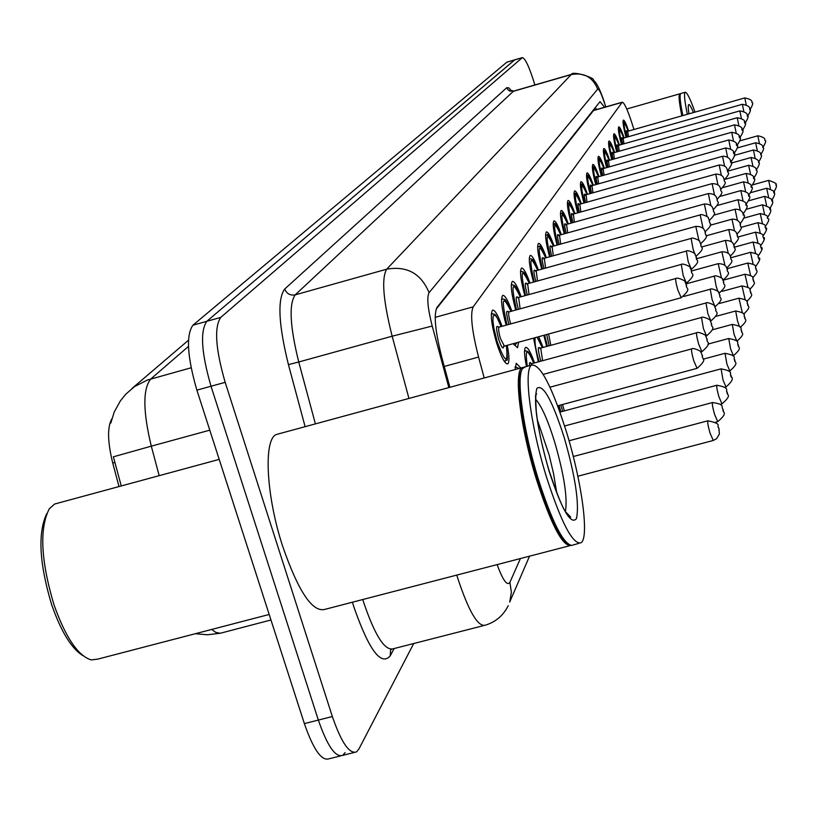 <?xml version="1.0" encoding="UTF-8"?>
<svg xmlns="http://www.w3.org/2000/svg" width="817" height="817" viewBox="0 0 817 817"><rect width="100%" height="100%" fill="white"/><g stroke="black" fill="none" stroke-linecap="round" stroke-linejoin="round"><path stroke-width="1.23" d="M507.265 345.315C509.338 356.079 509.502 362.278 507.725 363.933C504.916 364.157 501.178 357.08 496.532 342.68C491.456 324.686 490.129 313.84 492.539 310.143C494.847 309.735 498.023 315.117 502.047 326.279M506.162 325.156C501.638 308.469 500.484 298.552 502.7 295.376C504.896 295.019 507.939 300.268 511.84 311.124M515.752 310.041C511.391 293.926 510.257 284.367 512.341 281.375C514.424 281.058 517.355 286.175 521.134 296.745M524.851 295.713C520.654 280.119 519.541 270.907 521.501 268.078C523.483 267.792 526.311 272.796 529.978 283.08M533.511 282.1C529.457 266.996 528.354 258.111 530.202 255.425C532.092 255.18 534.818 260.072 538.383 270.09M541.753 269.15C537.831 254.516 536.749 245.927 538.495 243.384C540.303 243.17 542.937 247.949 546.389 257.723M549.606 256.824C545.817 242.629 544.745 234.326 546.399 231.905C548.125 231.711 550.668 236.389 554.028 245.927M557.102 245.069C553.426 231.293 552.374 223.245 553.946 220.947C555.591 220.784 558.052 225.359 561.33 234.673M564.261 233.846C560.697 220.467 559.665 212.675 561.156 210.48C562.729 210.337 565.109 214.82 568.295 223.909M571.114 223.123C567.652 210.112 566.63 202.565 568.05 200.471C569.561 200.349 571.869 204.74 574.974 213.625M601.292 175.961C598.279 164.564 597.329 158.018 598.442 156.323C599.688 156.292 601.68 160.265 604.427 168.261M595.736 184.622C592.652 172.938 591.692 166.208 592.856 164.442C594.143 164.391 596.185 168.445 599.004 176.605M621.461 144.527C618.735 134.172 617.836 128.269 618.765 126.809C619.837 126.819 621.635 130.526 624.147 137.93M616.702 151.942C613.914 141.341 612.995 135.285 613.976 133.774C615.078 133.774 616.927 137.542 619.49 145.089M611.759 159.642C608.9 148.786 607.981 142.577 608.992 141.014C610.146 140.994 612.035 144.834 614.66 152.524M606.622 167.638C603.692 156.517 602.762 150.144 603.824 148.52C605.009 148.49 606.949 152.401 609.635 160.244M589.966 193.649C586.79 181.65 585.809 174.736 587.035 172.898C588.373 172.826 590.477 176.962 593.356 185.296M583.941 203.055C580.683 190.739 579.692 183.621 580.969 181.701C582.358 181.619 584.533 185.837 587.484 194.344M577.66 212.869C574.31 200.216 573.299 192.894 574.647 190.882C576.097 190.79 578.334 195.079 581.357 203.78M626.057 137.389C623.391 127.258 622.503 121.498 623.391 120.089C624.433 120.109 626.179 123.755 628.641 131.016M515.098 369.58L516.252 363.279L520.858 368.018M526.485 366.486C524.228 355.364 523.942 348.992 525.637 347.368C527.762 346.98 530.723 352.158 534.522 362.901M538.291 361.87L533.562 338.115M538.699 336.706L543.101 347.429M546.685 346.449L543.856 335.297M560.135 412.054L558.348 405.64M111.827 418.917C107.221 427.015 107.527 441.731 112.736 463.045L119.006 486.564M593.602 110.407L436.155 309.132M633.961 129.505L632.154 123.816C627.527 109.631 624.208 102.431 622.217 102.196L473.206 306.845C470.02 313.84 471.807 330.579 478.568 357.07L484.226 377.975M518.632 342.2L517.508 347.746L513.301 343.661M345.101 752.6L342.721 755.368C335.43 757.716 327.311 745.952 318.344 720.073L211.021 386.247C201.37 352.842 199.971 331.191 206.813 321.306L514.781 59.815M188.461 346.428L150.757 378.996C142.73 388.974 142.914 411.37 151.298 446.164L113.369 456.815L121.253 485.952M340.291 755.98L328.965 758.809C321.551 761.189 313.35 749.455 304.363 723.607L196.887 390.148C187.236 356.774 185.919 335.123 192.914 325.207L506.795 62.215L514.679 59.845L206.813 321.306C199.971 331.191 201.37 352.842 211.021 386.247L318.344 720.073C327.311 745.952 335.43 757.716 342.721 755.368L354.108 752.518M413.719 643.52L358.826 749.169L356.498 751.926C349.339 754.234 341.292 742.439 332.345 716.529L225.175 382.336C215.525 348.9 214.044 327.249 220.743 317.404L522.349 57.609C525.198 58.252 529.212 66.831 534.389 83.324L534.869 84.958M604.549 107.272L600.035 101.625L437.064 307.355C433.551 314.361 435.155 331.12 441.874 357.632L449.901 387.309M595.379 107.497L596.42 109.601M82.874 655.612C71.436 648.504 61.03 631.521 51.645 604.662C39.277 563.352 37.643 533.001 46.732 513.627M269.191 614.466L97.611 659.166L91.136 659.901C77.952 655.755 65.574 637.403 54.004 604.835C40.83 560.595 39.257 528.579 49.286 508.777L54.647 504.028L57.394 503.282M571.195 545.429C562.76 547.002 551.148 524.923 536.371 479.181C520.276 427.424 513.413 370.989 522.186 367.65L523.789 367.231M569.204 545.868L324.849 609.38C312.441 612.566 298.389 591.549 282.682 546.318C266.036 495.602 263.309 438.984 276.422 434.481L278.74 433.847M568.407 544.265C559.727 538.383 549.381 516.528 537.392 478.711C522.543 430.876 515.302 377.903 521.992 369.652L522.053 369.55M578.916 543.346L571.583 545.429C562.913 543.417 551.781 521.175 538.178 478.701C523.186 430.365 515.854 376.851 522.604 368.538L525.505 366.751M566.549 432.234C581.796 481.662 589.445 537.698 581.05 542.784C572.819 544.888 561.248 522.809 546.328 476.546C530.253 424.748 523.227 368.324 531.826 365.036C540.599 364.464 552.169 386.86 566.549 432.234M537.32 419.764L549.126 454.957L553.446 473.104L556.745 492.886M687.332 114.298C684.554 100.736 683.839 93.393 685.208 92.27C686.923 92.055 690.191 98.673 695.001 112.113M682.849 115.575C680.275 103.003 679.499 95.742 680.52 93.792L680.949 93.495M682.409 115.708C679.907 103.422 679.162 96.335 680.173 94.415L680.449 93.914M681.848 115.861C679.09 102.299 678.406 94.946 679.805 93.822L680.132 93.781M112.736 463.045L114.983 462.432M593.612 109.733L593.836 110.336M444.254 366.445L478.568 357.07M435.175 317.353L473.206 306.845M593.193 110.652L621.982 102.401M191.107 367.783L147.285 380.079L134.448 386.645L125.798 394.182L120.365 400.871L114.196 412.115L110.795 423.073M209.785 430.171L151.298 446.164L159.182 475.668M211.644 629.458L215.77 632.368L220.233 633.267L270.958 619.98M304.363 723.607L332.345 716.529M196.887 390.148L225.175 382.336M192.914 325.207L220.743 317.404M506.795 62.215L522.134 57.741M497.124 564.598C502.925 580.366 507.194 586.269 509.91 582.307L520.409 558.552M508.205 605.693L508.021 606.091C503.098 615.712 495.531 622.074 485.308 625.179C477.976 627.15 468.774 611.473 457.714 578.14L456.774 575.086M529.528 556.183L509.706 602.058L511.371 592.254L509.91 582.307M394.162 648.535L390.179 655.928L390.618 650.026M390.179 655.928C381.059 666.284 368.988 650.056 353.975 607.235L352.423 602.211M362.779 599.515L363.718 602.558C374.983 635.616 384.827 651.026 393.263 648.769L483.307 625.689M305.119 426.678L288.432 364.617C278.526 324.492 277.28 299.288 284.694 289.024L506.765 87.685L508.817 87.838L511.667 91.136M408.949 398.441L392.15 336.206L298.746 361.992L315.393 423.88M605.734 106.925L604.641 103.514C601.302 93.455 598.984 88.665 597.666 89.155L429.088 292.639C426.688 297.245 427.73 308.387 432.213 326.054L392.15 336.206C383.163 300.462 381.345 278.127 386.696 269.191L295.213 294.845C288.769 304.047 289.943 326.432 298.746 361.992L288.432 364.617M429.088 292.639C421.041 273.481 406.907 265.668 386.696 269.191L571.206 74.572L513.352 91.31L295.213 294.845C290.229 295.713 286.716 293.773 284.694 289.024M597.666 89.155C592.754 77.094 583.93 72.233 571.206 74.572L571.665 74.306M513.893 91.034L509.869 91.116L507.929 89.747L506.765 87.685M432.213 326.054L448.86 387.595M605.877 106.884L604.641 103.514M770.4 188.492L768.623 180.383C775.262 182.569 777.621 184.111 775.68 185.01C777.263 185.091 776.579 187.522 773.628 192.291M759.34 143.006L757.808 135.796L739.988 140.82M627.303 137.031C625.802 130.546 625.904 129.045 627.63 132.528M627.63 132.579L626.762 130.965L627.711 131.282L628.467 136.694M628.242 131.129C623.412 119.343 622.809 121.386 626.435 137.276M746.146 104.545L744.798 97.928L627.711 131.282M768.491 196.662L766.642 188.227C773.403 190.453 775.803 192.015 773.822 192.935C775.476 193.016 774.751 195.498 771.667 200.4M766.52 205.159L764.62 196.356C771.462 198.623 773.903 200.216 771.902 201.156C773.607 201.237 772.851 203.79 769.624 208.805M764.477 213.983L762.486 204.791C769.471 207.12 771.953 208.754 769.91 209.683C771.677 209.765 770.88 212.379 767.51 217.526M762.363 223.164L760.27 213.564M757.236 150.277L755.643 142.771L737.23 147.959M755.061 157.834L753.407 150.001L734.279 155.383M752.814 165.677L751.068 157.507L731.133 163.114M535.717 399.462C541.467 405.722 547.768 419.846 554.62 441.844C564.077 474.687 567.682 497.88 565.425 511.411M564.179 437.432C575.362 476.607 579.467 503.65 576.496 518.56C570.93 525.607 561.759 509.665 548.973 470.745C537.239 429.262 533.205 401.811 536.881 388.371C543.009 383.622 552.108 399.983 564.179 437.432M688.935 113.849C687.23 101.89 688.751 101.461 693.48 112.552M750.476 173.837L748.648 165.3L727.804 171.151M622.758 144.16C621.206 137.522 621.308 135.939 623.065 139.401M623.065 139.452L622.207 137.879L623.167 138.206L623.953 143.823M621.849 144.415C618.152 128.146 618.775 126.022 623.739 138.042C616.968 121.988 620.706 132.497 618.387 129.219L618.408 129.219M743.776 111.183L742.367 104.29L623.167 138.206M618.05 151.564C616.457 144.762 616.549 143.087 618.326 146.539M618.336 146.59L617.478 145.058L618.449 145.385L619.266 151.216M613.516 136.255C615.936 139.574 612.076 128.769 619.072 145.212C613.976 132.957 613.322 135.162 617.111 151.829M741.325 118.077L739.855 110.887L618.449 145.385M613.159 159.244C611.514 152.279 611.606 150.512 613.414 153.943M613.424 153.994L612.566 152.503L613.557 152.83L614.394 158.896M744.634 122.979L744.379 121.723L744.634 122.979M612.178 159.519C608.308 142.444 608.982 140.156 614.21 152.646C607.072 135.939 611.004 146.917 608.563 143.516L608.624 143.506M738.772 125.246L737.23 117.74L613.557 152.83M608.083 167.23C606.388 160.081 606.469 158.212 608.318 161.633M608.318 161.695L607.47 160.234L608.471 160.571L609.339 166.872M736.127 132.701L734.514 124.858L608.471 160.571M742.05 130.209L741.805 128.923L742.05 130.209M607.062 167.516C603.099 150.011 603.804 147.632 609.176 160.367C601.853 143.312 605.857 154.546 603.354 151.084L603.446 151.063M760.167 232.712L757.972 222.673M765.672 227.8L765.938 229.148L765.672 227.8M757.89 242.669L755.572 232.161M763.435 237.39L763.701 238.768L763.435 237.39M755.521 253.056L753.08 242.026M761.097 247.367L761.373 248.776L761.097 247.367M753.07 263.891L750.486 252.32M758.666 257.764L758.942 259.214L758.666 257.764M748.045 182.324L746.166 173.398M753.734 178.831L753.478 177.524L753.734 178.831M745.533 191.168L743.552 181.823M751.262 187.369L751.007 186.031L751.262 187.369M742.919 200.39L740.835 190.596L720.553 196.254M748.699 196.264L748.433 194.885L748.699 196.264M740.202 210.01L738.006 199.726M746.023 205.527L745.758 204.117L746.023 205.527M602.803 175.532C601.057 168.19 601.128 166.229 603.017 169.64M603.017 169.691L602.18 168.271L603.181 168.619L604.09 175.175M733.39 140.473L731.695 132.252L603.181 168.619M739.375 137.716L739.099 136.408L739.375 137.716M601.741 175.839C597.687 157.875 598.422 155.393 603.947 168.404C596.471 151.074 600.464 162.409 597.962 158.937L598.075 158.917M597.309 184.182C595.511 176.635 595.573 174.562 597.503 177.963M597.513 178.014L596.665 176.635L597.687 176.983L598.626 183.805M730.531 148.561L728.754 139.952L597.687 176.983M736.587 145.528L736.311 144.19L736.587 145.528M596.216 184.489C592.049 166.055 592.815 163.471 598.504 176.748C590.834 159.07 594.909 170.651 592.366 167.117L592.478 167.076M591.6 193.19C589.731 185.428 589.792 183.243 591.774 186.623M591.774 186.685L590.936 185.336L591.968 185.694L592.948 192.812M727.569 157.007L725.69 147.969L591.968 185.694M733.686 153.667L733.4 152.299L733.686 153.667M590.456 193.506C586.187 174.572 586.984 171.887 592.836 185.439C585.003 167.444 589.118 179.209 586.535 175.614L586.657 175.584M750.527 275.227L747.78 263.043M756.134 268.609L756.419 270.09L756.134 268.609M747.882 287.084L744.951 274.236M753.488 279.925L753.774 281.446L753.488 279.925M745.135 299.522L741.999 285.94M750.721 291.751L751.007 293.313L750.721 291.751M742.306 312.584L738.905 298.174M747.821 304.128L748.127 305.721L747.821 304.128M739.405 326.381L737.485 320.867L735.678 310.981M744.798 317.078L745.104 318.722L744.798 317.078M712.24 329.843L732.216 324.42C745.952 326.871 739.058 329.629 741.632 330.568C740.182 333.663 747.361 331.988 736.883 341.23L734.126 334.572L732.287 324.4M741.622 330.64L741.928 332.335L741.622 330.64M737.383 220.059L735.055 209.244M743.235 215.177L742.959 213.737L743.235 215.177M734.442 230.568L731.971 219.181M740.335 225.247L740.049 223.766L740.335 225.247M731.389 241.577L728.754 229.557M737.291 235.776L737.005 234.254L737.291 235.776M728.202 253.127L725.394 240.412M734.115 246.775L733.829 245.212L734.115 246.775M724.904 265.259L721.871 251.759M730.796 258.284L730.5 256.681L730.796 258.284M721.472 278.035L718.184 263.656M727.314 270.345L727.007 268.701L727.314 270.345M585.646 202.575C583.716 194.589 583.767 192.281 585.799 195.651M586.055 194.752L587.025 202.187M724.485 165.82L722.534 156.313M730.664 162.154L730.388 160.745L730.664 162.154M580.376 184.509L580.458 184.479C583.062 188.084 578.936 176.206 586.953 194.497C580.907 180.649 580.08 183.447 584.451 202.912M579.437 212.369C577.435 204.148 577.476 201.717 579.57 205.067M579.845 204.209L580.856 211.981M721.278 175.032L719.205 165.024M727.508 170.998L727.232 169.558L727.508 170.998M574.014 193.752L574.126 193.721C576.761 197.397 572.574 185.255 580.805 203.933C574.565 189.779 573.708 192.71 578.201 212.726M572.962 222.602C570.889 214.125 570.92 211.562 573.064 214.902M573.36 214.074L574.412 222.204M717.929 184.683L715.733 174.123M724.209 180.23L723.933 178.76L724.209 180.23M567.376 203.402L567.519 203.362C570.215 207.13 565.915 194.701 574.392 213.788C567.958 199.317 567.049 202.371 571.665 222.97M566.201 233.305C564.047 224.563 564.067 221.846 566.273 225.175M566.589 224.389L567.692 232.886M714.446 194.783L712.107 183.631M720.768 189.891L720.482 188.37L720.768 189.891M567.682 224.083C561.044 209.275 560.094 212.471 564.843 233.682M559.134 244.497C556.888 235.47 556.908 232.61 559.175 235.919M559.512 235.173L560.656 244.079M710.81 205.394L708.308 193.578M717.163 199.991L716.877 198.429L717.163 199.991M560.676 234.847C553.814 219.681 552.823 223.031 557.715 244.896M551.741 256.232C549.392 246.897 549.402 243.875 551.751 247.163M552.098 246.468L553.303 255.792M707.032 216.546L704.336 203.995M713.394 210.561L713.098 208.968L713.394 210.561M545.582 235.071L547.533 235.245C546.9 232.447 548.85 236.062 553.375 246.111C546.246 230.578 545.215 234.091 550.249 256.65M707.951 344.1L728.652 338.514C742.724 341.026 735.668 343.855 738.302 344.805C736.811 347.971 744.175 346.265 733.431 355.732L730.602 348.951L728.733 338.493M738.292 344.886L738.609 346.622L738.292 344.886M559.083 405.446L560.881 411.85M562.688 411.37L560.799 404.977M562.494 404.527L564.404 410.9M703.212 359.153L724.914 353.312C739.375 355.936 732.103 358.796 734.8 359.756C733.278 363.014 740.835 361.206 729.816 370.969L726.895 364.055L725.006 353.281M734.789 359.837L735.116 361.635L734.789 359.837M559.951 412.095L720.982 368.865C735.719 371.49 728.366 374.462 731.123 375.483C728.754 377.27 738.037 376.392 725.996 386.992L722.994 379.946L721.084 368.845M731.113 375.575L731.44 377.423L731.113 375.575M564.608 425.984L716.836 385.256C731.961 387.952 724.434 391.026 727.253 392.037C725.68 395.52 733.554 393.723 721.983 403.864L718.889 396.694C717.122 390.363 716.438 386.553 716.836 385.256L716.948 385.226M727.242 392.14L727.569 394.049L727.242 392.14M569.061 440.761L712.475 402.546C726.201 404.466 720.451 407.101 723.168 409.501C721.564 412.973 729.601 411.441 717.755 421.664L714.558 414.352C712.741 407.836 712.046 403.894 712.475 402.546L712.587 402.515M723.147 409.613L723.494 411.584L723.147 409.613M573.289 456.519L707.859 420.796C723.954 424.135 715.58 426.025 718.848 427.945L719.379 434.011L716.591 438.719L713.282 440.455L709.993 433C708.114 426.29 707.399 422.215 707.859 420.796L707.992 420.765M718.837 428.067L719.185 430.11L718.837 428.067M717.949 291.567L716.152 286.287L714.324 276.126M723.658 282.999L723.351 281.303L723.658 282.999M549.126 345.785L546.696 334.521M548.615 334.02L550.801 345.325M683.87 296.448L710.187 289.249C711.168 287.676 720.247 291.822 718.613 292.435L720.002 295.642C718.48 298.808 725.956 297.092 715.069 306.722L712.118 299.686L710.259 289.228M719.828 296.275L719.511 294.539L719.828 296.275M544.633 335.093L547.41 346.255M540.864 361.175L540.374 359.613C537.668 349.073 537.647 345.417 540.303 348.645M540.711 348.083L542.6 360.705M540.292 348.726L539.434 347.685L540.578 348.113L705.908 303.015C706.971 301.422 716.162 305.629 714.538 306.263L715.978 309.561C714.456 312.87 722.044 311.124 710.913 320.938L707.879 313.769L706 302.995M715.794 310.246L715.478 308.448L715.794 310.246M542.304 347.644L537.086 337.155M535.206 337.666C534.481 342.17 535.768 350.166 539.057 361.665M529.508 365.659C529.314 362.054 529.998 361.543 531.55 364.116M531.969 363.596L531.448 365.138M531.53 364.208L530.672 363.187L531.826 363.636L701.415 317.507C702.426 315.893 711.862 320.101 710.249 320.815L711.74 324.226C710.177 327.617 717.969 325.84 706.542 335.91L703.417 328.597L701.507 317.486M711.546 324.941L711.229 323.093L711.546 324.941M524.545 351.33L525.392 350.718M524.555 350.932L527.169 351.157C528.242 353.393 526.72 346.674 533.705 363.126C526.955 347.46 524.831 348.502 527.333 366.261M543.244 374.38L696.676 332.785C697.769 331.11 707.471 335.532 705.765 336.216L707.277 339.678C705.694 343.099 713.639 341.506 701.936 351.688L698.709 344.223C696.932 337.86 696.247 334.041 696.676 332.785L696.778 332.754M707.073 340.434L706.746 338.524L707.073 340.434M515.078 367.425L516.048 366.7M519.101 368.498L516.885 369.1M549.964 387.197L691.672 348.91C692.714 347.205 702.681 351.647 700.986 352.403L702.569 355.998C700.925 359.47 709.115 357.836 697.075 368.334L693.745 360.726C691.907 354.17 691.223 350.227 691.672 348.91L691.785 348.879M702.354 356.794L702.017 354.823L702.354 356.794M543.989 268.527C541.538 258.866 541.538 255.68 543.969 258.948M544.336 258.295L545.593 268.088M703.09 228.3L700.169 214.912M709.432 221.652L709.136 220.008L709.432 221.652M537.627 246.836L538.158 246.489M537.627 246.632L539.669 246.795C539.046 243.977 541.058 247.674 545.705 257.906C538.321 241.995 537.229 245.682 542.427 268.967M535.86 281.446C533.307 271.438 533.287 268.068 535.809 271.315M536.187 270.703L537.515 280.997M698.995 240.729L695.798 226.37M705.285 233.284L704.979 231.599L705.285 233.284M529.273 259.02L529.886 258.611M529.273 258.764L531.418 258.907C532.551 261.134 531.081 254.679 537.657 270.294C529.998 253.975 528.854 257.845 534.216 281.906M527.333 295.029L527.292 294.917C524.647 284.602 524.626 281.068 527.241 284.306M527.629 283.734L529.028 294.559M694.777 253.964L693.051 248.868L691.131 238.431C692.091 236.838 701.343 240.995 699.689 241.628L701.119 244.926C699.587 248.041 707.134 246.438 696.125 256.17L696.002 256.181M700.925 245.519L700.618 243.772L700.925 245.519M520.5 271.816L521.185 271.326M520.5 271.51L522.972 271.765C524.095 274.093 522.318 267.19 529.212 283.295C521.256 266.556 520.061 270.621 525.597 295.509M527.231 284.387L526.383 283.346L527.527 283.754L691.202 238.411M518.366 309.326L518.254 308.959C515.537 298.399 515.537 294.743 518.233 297.97M518.642 297.429L520.112 308.846M518.213 298.052L517.365 297.041L518.519 297.459L686.3 251.095C687.332 249.481 696.707 253.699 695.053 254.363L696.544 257.764C694.981 261.052 702.702 259.295 691.407 269.304L688.241 261.849L686.372 251.074M696.329 258.386L696.023 256.589L696.329 258.386M511.268 285.286L512.045 284.704M511.279 284.908L513.862 285.153C514.965 287.421 513.342 280.66 520.337 296.959C512.065 279.782 510.809 284.071 516.528 309.827M516.936 342.66L515.118 345.07L514.046 344.917M515.404 343.089L516.558 342.772M508.92 324.39L508.725 323.746C505.948 312.931 505.958 309.132 508.756 312.36M509.175 311.859L509.042 311.89C508.245 313.156 508.715 316.863 510.451 323.011L510.727 323.9M508.736 312.451L507.878 311.461L509.042 311.89L681.204 264.442C682.205 262.819 691.785 266.985 690.191 267.802L691.713 271.275C690.11 274.665 698.045 272.868 686.443 283.131L683.186 275.533L681.286 264.422M691.499 271.938L691.182 270.09L691.499 271.938M501.546 299.471L502.435 298.787M501.567 299.012L504.273 299.236C505.427 301.575 503.742 294.59 511.003 311.359C502.384 293.701 501.056 298.225 506.989 324.921M506.377 345.55C508.807 368.62 506.07 356.651 505.284 361.185L504.048 360.981M501.138 326.534L496.838 317.21L494.54 314.841L493.151 316.097L492.917 320.826L493.877 328.24L497.175 341.68C505.263 363.228 508.317 364.525 506.346 345.56M503.803 345.918C503.313 350.044 501.607 347.858 498.676 339.341C495.837 328.24 495.868 324.308 498.758 327.525M499.187 327.066L499.044 327.106C498.207 328.424 498.676 332.253 500.453 338.585L504.406 346.091L681.112 297.756M498.738 327.617L497.87 326.667L499.044 327.106L675.822 278.526C676.885 276.83 686.729 281.211 685.054 281.967L686.627 285.542C684.993 288.901 693.092 287.38 681.204 297.725L677.834 289.964C676.047 283.56 675.373 279.751 675.822 278.526L675.914 278.495M686.392 286.236L686.076 284.326L686.392 286.236M491.293 314.443L492.294 313.636M594.796 110.06L594.265 108.906M593.459 110.448L622.217 102.196M132.017 388.453L188.461 340.229M195.304 633.716L207.477 634.778L219.61 633.318M390.659 649.975L391.466 649.352M522.349 57.609L514.679 59.845M604.641 103.013C600.332 90.074 596.594 82.497 593.428 80.28C595.593 77.891 572.166 70.619 571.502 74.357L513.709 91.085L510.063 90.084L511.115 90.963M768.623 180.383L753.356 184.652M762.833 147.591C765.713 142.852 766.377 140.453 764.824 140.391C765.447 138.39 763.109 136.858 757.808 135.796M749.832 109.897C752.804 105.056 753.488 102.625 751.906 102.585C752.508 100.542 750.139 98.99 744.798 97.928M628.253 131.129C621.696 115.524 625.219 125.512 622.952 122.479M766.642 188.227L751.334 192.495M764.589 196.356L749.077 200.676M762.455 204.801L746.595 209.203M743.909 218.098L760.239 213.574C771.718 215.994 765.539 217.445 767.837 218.547C769.685 218.69 768.838 221.366 765.294 226.595M760.688 154.821C763.701 149.96 764.395 147.509 762.792 147.448C763.405 145.395 761.025 143.833 755.643 142.771M758.472 162.317C761.607 157.344 762.343 154.821 760.678 154.77C761.291 152.687 758.87 151.094 753.407 150.001M756.164 170.11C759.442 165.014 760.208 162.43 758.482 162.369C759.105 160.234 756.634 158.61 751.068 157.507M566.487 513.954L570.726 517.13L565.773 511.993C562.974 508.96 557.388 495.143 549.034 470.521C542.457 448.451 538.209 428.741 536.279 411.39C535.533 398.461 535.635 392.599 536.575 393.804L535.349 396.276M531.826 365.036L523.942 367.18M522.186 367.65L276.422 434.481M219.201 459.379L54.647 504.028M688.986 113.829L688.231 108.222M685.208 92.27L680.786 93.536M679.805 93.822L626.762 109.008M753.764 178.188C757.185 172.99 758.002 170.345 756.205 170.253C756.818 168.057 754.295 166.402 748.648 165.3M747.432 116.514C750.527 111.561 751.252 109.069 749.597 109.029C750.21 106.935 747.8 105.352 742.367 104.29M744.941 123.387C748.158 118.312 748.923 115.759 747.218 115.718C747.831 113.573 745.37 111.96 739.855 110.887M742.347 130.516C745.707 125.297 746.503 122.683 744.747 122.662C745.339 120.446 742.837 118.812 737.23 117.74M739.651 137.92C743.164 132.64 744.011 129.954 742.173 129.862C742.765 127.605 740.222 125.93 734.514 124.858M740.988 227.371L757.931 222.684C769.624 225.124 763.364 226.707 765.682 227.759C767.612 227.892 766.714 230.639 762.996 236.021M737.853 237.053L755.531 232.171C767.418 234.612 761.107 236.307 763.435 237.339C765.447 237.481 764.498 240.31 760.586 245.825M734.503 247.153L753.039 242.036C765.161 244.538 758.727 246.264 761.107 247.316C763.201 247.469 762.2 250.38 758.084 256.038M726.803 267.894C736.178 258.672 729.642 260.909 730.939 257.733L750.435 252.33C762.69 254.7 756.276 256.681 758.676 257.712C760.872 257.968 759.8 260.95 755.459 266.679M751.262 186.593C754.847 181.262 755.705 178.555 753.836 178.443C754.448 176.196 751.885 174.511 746.135 173.408L725.271 179.25M748.658 195.324C752.416 189.871 753.315 187.083 751.374 186.97C751.997 184.683 749.373 182.967 743.521 181.834L723.259 187.501M745.941 204.424C749.883 198.827 750.833 195.968 748.811 195.845C749.434 193.496 746.769 191.75 740.805 190.596M743.102 213.901C747.238 208.233 748.26 205.302 746.146 205.087C746.738 202.647 744.011 200.859 737.965 199.736L717.449 205.455M736.842 145.63C740.519 140.207 741.397 137.45 739.497 137.358C740.1 135.06 737.496 133.355 731.695 132.252M733.911 153.637C737.761 148.081 738.691 145.252 736.709 145.16C737.332 142.822 734.687 141.086 728.754 139.952M730.868 161.991C734.892 156.282 735.882 153.382 733.819 153.279C734.442 150.89 731.736 149.113 725.69 147.969M727.13 268.711L747.729 263.054C760.147 265.372 753.744 267.588 756.134 268.548C755.031 271.55 760.698 269.212 752.702 277.78M691.621 270.958L718.123 263.677C722.116 263.687 724.791 264.708 726.17 266.73L727.467 269.763C726.088 272.837 732.961 271.009 723.025 280.241L744.9 274.257C757.584 276.626 751.048 278.893 753.488 279.874C752.314 282.907 758.278 280.609 749.822 289.361M722.238 291.332L741.938 285.95C754.837 288.33 748.239 290.627 750.721 291.689C749.506 294.835 755.725 292.629 746.789 301.473M719.45 303.475L738.844 298.185C752.059 300.656 745.298 303.015 747.831 304.057C746.524 307.202 753.111 305.078 743.603 314.137M716.08 316.312L735.606 311.001C749.128 313.524 742.214 315.954 744.808 317.006C743.399 320.172 750.384 318.16 740.233 327.392M740.141 223.776C744.491 217.904 745.564 214.881 743.368 214.718C743.909 213.931 741.285 208.744 735.014 209.254L713.997 215.106M737.036 234.091C745.033 225.39 739.344 227.78 740.457 224.767C741.009 223.95 738.292 218.629 731.93 219.191L710.208 225.226M733.789 244.855C742.204 235.929 736.27 238.441 737.434 235.276L736.26 232.488C735.004 230.588 732.481 229.618 728.703 229.577L706.082 235.837M730.378 256.109C739.252 247.081 733.033 249.379 734.258 246.244L733.053 243.384C731.777 241.454 729.203 240.464 725.333 240.423L701.599 246.979M730.939 257.733L729.683 254.781C728.335 252.8 725.71 251.799 721.809 251.779L696.789 258.683M585.799 195.712L584.962 194.405L586.003 194.763L722.494 156.323C728.723 155.802 731.327 160.918 730.796 161.746C732.941 161.878 731.899 164.86 727.681 170.692M579.57 205.138L578.732 203.862L579.784 204.219L719.164 165.034C722.871 165.085 725.312 166.025 726.497 167.842L727.651 170.579C726.558 173.541 732.103 171.121 724.352 179.76M573.064 214.973L572.227 213.727L573.299 214.095L715.692 174.133C719.44 174.174 721.942 175.134 723.188 177.013L724.352 179.791C723.208 182.794 729.009 180.404 720.87 189.238M566.273 225.247L565.446 224.042L566.518 224.409L712.056 183.641C715.896 183.682 718.449 184.652 719.716 186.562L720.921 189.432C719.746 192.546 725.751 190.198 717.214 199.144M567.692 224.083C563.393 214.411 561.565 210.949 562.229 213.686L560.431 213.492M559.175 235.99L558.338 234.816L559.431 235.194L708.257 193.588C712.128 193.598 714.732 194.589 716.07 196.56L717.326 199.501C716.07 202.636 722.381 200.318 713.394 209.499M560.697 234.847C551.802 215.024 556.142 227.82 553.395 223.97L553.18 224.032M551.751 247.234L550.913 246.101L552.016 246.489L704.285 204.005C708.247 204.015 710.902 205.016 712.261 207.018L713.558 210.061C712.22 213.145 718.868 211.011 709.37 220.355M729.724 370.989L728.927 371.204M725.904 387.023L724.689 387.34M721.871 403.894L720.175 404.354M717.632 421.695L715.345 422.297M713.149 440.496L577.864 476.229M719.052 293.191C729.612 283.775 722.351 285.48 723.821 282.386L722.494 279.291C724.179 278.73 715.161 274.604 714.252 276.146L686.055 283.887M542.325 347.644L537.249 337.104M706.45 335.93L705.704 336.134M701.834 351.708L700.71 352.015M519.285 368.447L515.098 366.935M696.962 368.365L557.674 405.824M543.959 259.03L543.131 257.927L544.245 258.315L700.108 214.922C701.037 213.39 709.963 217.475 708.288 218.027L709.616 221.121C708.206 224.195 715.151 222.326 705.153 231.722M535.799 271.397L534.961 270.325L536.085 270.723L695.737 226.391C699.822 226.35 702.61 227.392 704.101 229.536L705.469 232.722C703.978 235.837 711.29 234.07 700.7 243.66M686.351 283.162L685.81 283.305M504.886 361.298L504.344 361.441M501.158 326.524C493.785 309.541 495.296 316.373 494.173 314.085L491.323 313.891M504.273 346.132L503.568 346.868L503.721 345.846"/></g></svg>

